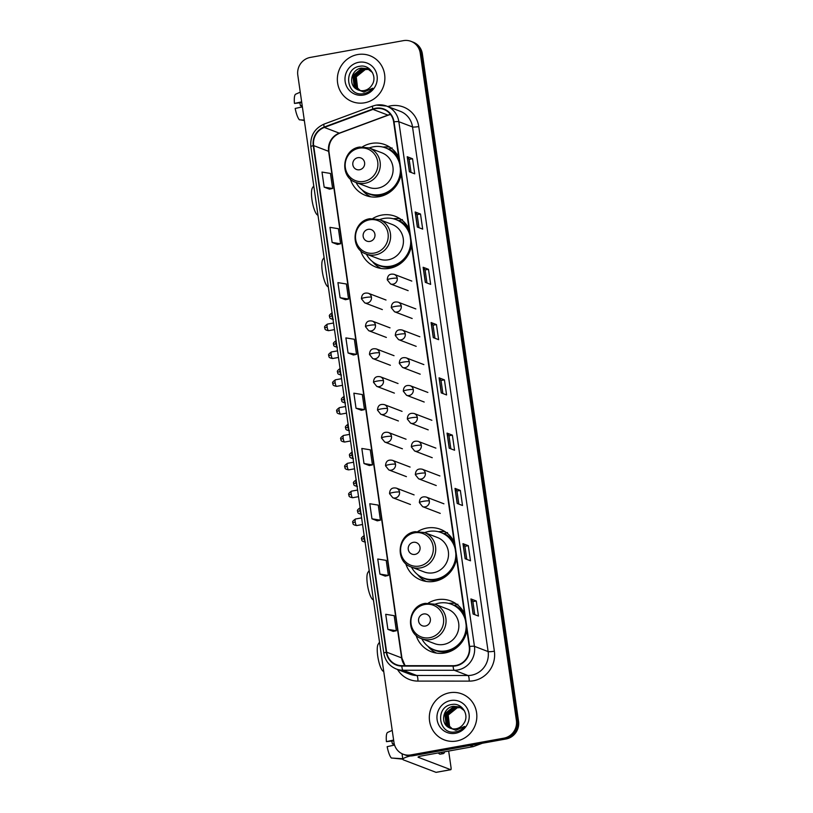 <?xml version="1.0" encoding="UTF-8"?>
<svg xmlns="http://www.w3.org/2000/svg" width="813" height="813" viewBox="0 0 813 813"><rect width="100%" height="100%" fill="white"/><g stroke="black" fill="none" stroke-linecap="round" stroke-linejoin="round"><path stroke-width="1.22" d="M464.487 613.551A27.175 26.097 -69.1 0 0 450.737 600.959A27.175 26.097 -69.1 0 0 437.211 599.72A27.175 26.097 -69.1 0 0 428.319 603.063M416.032 635.227A27.175 26.097 -69.1 0 0 431.347 651.741A27.175 26.097 -69.1 0 0 444.884 652.981A27.175 26.097 -69.1 0 0 466.896 630.268M454.162 541.895A27.175 26.097 -69.1 0 0 440.412 529.304A27.175 26.097 -69.1 0 0 426.876 528.054A27.175 26.097 -69.1 0 0 417.994 531.407M405.707 563.561A27.175 26.097 -69.1 0 0 421.022 580.076A27.175 26.097 -69.1 0 0 434.559 581.325A27.175 26.097 -69.1 0 0 456.571 558.602M409.061 228.91A27.175 26.097 -69.1 0 0 395.311 216.319A27.175 26.097 -69.1 0 0 381.775 215.079A27.175 26.097 -69.1 0 0 372.893 218.423M360.606 250.587A27.175 26.097 -69.1 0 0 375.921 267.101A27.175 26.097 -69.1 0 0 389.457 268.341A27.175 26.097 -69.1 0 0 411.469 245.628M398.736 157.255A27.175 26.097 -69.1 0 0 384.986 144.663A27.175 26.097 -69.1 0 0 371.45 143.413A27.175 26.097 -69.1 0 0 362.568 146.767M350.281 178.921A27.175 26.097 -69.1 0 0 365.596 195.435A27.175 26.097 -69.1 0 0 379.132 196.685A27.175 26.097 -69.1 0 0 401.144 173.962M389.854 147.153A27.175 26.097 -69.1 0 0 382.964 147.092M400.179 218.819A27.175 26.097 -69.1 0 0 393.289 218.748M445.28 531.793A27.175 26.097 -69.1 0 0 438.39 531.722M455.605 603.459A27.175 26.097 -69.1 0 0 448.715 603.388M403.167 754.23L405.311 755.043A15.386 14.776 -69.1 0 0 412.974 755.755L506.021 738.987A15.386 14.776 -69.1 0 0 518.542 721.263L422.364 53.892A15.386 14.776 -69.1 0 0 413.167 42.174L412.1 41.768A15.386 14.776 -69.1 0 1 421.297 53.485A15.386 14.776 -69.1 0 0 412.1 41.768L411.022 41.351A15.386 14.776 -69.1 0 0 403.37 40.65L310.322 57.418A15.386 14.776 -69.1 0 0 297.802 75.142L393.97 742.503A15.386 14.776 -69.1 0 0 403.167 754.23A15.386 14.776 -69.1 0 0 410.829 754.931L503.877 738.163A15.386 14.776 -69.1 0 0 516.397 720.44L420.23 53.079A15.386 14.776 -69.1 0 0 411.022 41.351M516.397 720.44L517.464 720.857L421.297 53.485L517.464 720.857A15.386 14.776 -69.1 0 1 504.944 738.58A15.386 14.776 -69.1 0 0 517.464 720.857L518.542 721.263M410.829 754.931L411.896 755.338L504.944 738.58L411.896 755.338A15.386 14.776 -69.1 0 1 404.244 754.637A15.386 14.776 -69.1 0 0 411.896 755.338L412.974 755.755M357.639 54.562A24.614 23.638 -69.1 0 0 337.507 76.513A24.614 23.638 -69.1 0 0 352.334 101.676A24.614 23.638 -69.1 0 0 364.59 102.804A24.614 23.638 -69.1 0 0 384.722 80.853A24.614 23.638 -69.1 0 0 369.895 55.691A24.614 23.638 -69.1 0 0 357.639 54.562A24.614 23.638 -69.1 0 0 337.507 76.513A24.614 23.638 -69.1 0 0 352.334 101.676A24.614 23.638 -69.1 0 0 364.59 102.804A24.614 23.638 -69.1 0 0 384.722 80.853A24.614 23.638 -69.1 0 0 369.895 55.691A24.614 23.638 -69.1 0 0 357.639 54.562M449.609 692.778A24.614 23.638 -69.1 0 0 429.477 714.729A24.614 23.638 -69.1 0 0 444.305 739.891A24.614 23.638 -69.1 0 0 456.56 741.019A24.614 23.638 -69.1 0 0 476.682 719.078A24.614 23.638 -69.1 0 0 461.865 693.906A24.614 23.638 -69.1 0 0 449.609 692.778A24.614 23.638 -69.1 0 0 429.477 714.729A24.614 23.638 -69.1 0 0 444.305 739.891A24.614 23.638 -69.1 0 0 456.56 741.019A24.614 23.638 -69.1 0 0 476.682 719.078A24.614 23.638 -69.1 0 0 461.865 693.906A24.614 23.638 -69.1 0 0 449.609 692.778M375.647 108.657A16.412 15.762 110.9 0 1 383.827 109.409A16.412 15.762 110.9 0 1 393.644 121.92L469.243 646.569A16.412 15.762 110.9 0 1 453.136 665.715L401.876 665.674A16.412 15.762 110.9 0 1 396.459 664.678A16.412 15.762 110.9 0 1 386.642 652.168L313.645 145.608A16.412 15.762 110.9 0 1 324.316 127.438L372.964 109.399A16.412 15.762 110.9 0 1 375.647 108.657M375.596 108.261A16.819 16.148 -69.1 0 0 372.842 109.013L324.194 127.052A16.819 16.148 -69.1 0 0 313.259 145.679L386.256 652.239A16.819 16.148 -69.1 0 0 401.866 666.081L453.126 666.121A16.819 16.148 -69.1 0 0 469.629 646.498L394.031 121.848A16.819 16.148 -69.1 0 0 375.596 108.261M473.105 614.018L478.451 616.061L476.276 600.99L470.93 598.947L473.105 614.018M474.762 614.648L472.881 601.579L471.062 599.029A4.106 0.569 171.8 0 0 470.93 598.947M472.881 601.6L476.276 600.99M465.138 558.744L470.483 560.787L468.318 545.706L462.973 543.663L465.138 558.744M466.794 559.374L464.914 546.306L463.095 543.745A4.106 0.569 171.8 0 0 462.973 543.663M464.914 546.316L468.318 545.706M457.17 503.46L462.516 505.503L460.351 490.432L455.006 488.389L457.17 503.46M458.827 504.09L456.947 491.022L455.128 488.471A4.106 0.569 171.8 0 0 455.006 488.389M456.947 491.042L460.351 490.432M449.213 448.187L454.558 450.229L452.384 435.148L447.038 433.105L449.213 448.187M450.859 448.817L448.979 435.748L447.16 433.187A4.106 0.569 171.8 0 0 447.038 433.105M448.979 435.758L452.384 435.148M409.376 171.787L414.721 173.83L412.557 158.759L407.211 156.716L409.376 171.787M411.032 172.417L409.152 159.358L407.333 156.797A4.106 0.569 171.8 0 0 407.211 156.716M409.152 159.368L412.557 158.759M417.343 227.071L422.689 229.114L420.514 214.032L415.169 211.99L417.343 227.071M419 227.701L417.12 214.632L415.301 212.071A4.106 0.569 171.8 0 0 415.169 211.99M417.12 214.652L420.514 214.032M425.311 282.345L430.656 284.387L428.481 269.316L423.136 267.274L425.311 282.345M426.967 282.975L425.077 269.916L423.268 267.355A4.106 0.569 171.8 0 0 423.136 267.274M425.087 269.926L428.481 269.316M433.278 337.629L438.624 339.671L436.449 324.59L431.103 322.548L433.278 337.629M434.935 338.259L433.044 325.19L431.236 322.629A4.106 0.569 171.8 0 0 431.103 322.548M433.055 325.2L436.449 324.59M441.246 392.903L446.591 394.945L444.416 379.874L439.071 377.832L441.246 392.903M442.892 393.533L441.012 380.474L439.193 377.913A4.106 0.569 171.8 0 0 439.071 377.832M441.012 380.484L444.416 379.874M371.968 518.816L380.413 520.178L378.238 505.107L369.793 503.745L371.968 518.816L377.303 520.828M385.271 576.132L379.925 574.1L388.38 575.462L386.205 560.381L377.76 559.019L379.925 574.1M393.238 631.416L387.892 629.374L396.348 630.736L394.173 615.665L385.718 614.303L387.892 629.374M348.066 352.984L356.511 354.346L354.346 339.265L345.891 337.903L348.066 352.984L353.411 354.986M340.098 297.7L348.553 299.062L346.379 283.991L337.923 282.629L340.098 297.7L345.444 299.712M337.476 244.469L332.131 242.426L340.586 243.788L338.411 228.707L329.966 227.345L332.131 242.426M329.519 189.185L324.163 187.142L332.619 188.504L330.444 173.433L321.999 172.071L324.163 187.142M364 463.542L372.445 464.904L370.271 449.823L361.826 448.461L364 463.542L369.336 465.544M356.033 408.258L364.478 409.62L362.313 394.549L353.858 393.187L356.033 408.258L361.368 410.27M364.478 409.62L361.328 410.28M356.511 354.346L353.36 355.007M348.553 299.062L345.393 299.723M340.586 243.788L337.425 244.449M332.619 188.504L329.458 189.165M372.445 464.904L369.285 465.554M380.413 520.178L377.252 520.838M388.38 575.462L385.22 576.112M396.348 630.736L393.187 631.396M360.068 90.517L357.171 87.926L355.82 76.676L364.864 69.379L369.031 69.461M360.301 90.568L357.598 88.089L356.246 76.839L365.291 69.542L368.218 69.44A11.585 11.128 -69.1 0 1 369.214 69.572M359.163 90.304L355.474 87.286L354.122 76.036L363.167 68.739L368.218 69.034M359.387 90.365L355.901 87.448L354.549 76.198L363.594 68.902L368.421 69.135M356.592 89.176A11.585 11.128 -69.1 0 0 371.887 85.121C377.862 76.818 369.935 64.41 360.21 66.219C342.751 67.946 346.226 96.391 362.832 93.78L363.665 93.658C367.293 92.956 370.301 91.147 372.7 88.211L363.878 92.072L356.592 89.176C347.994 84.664 351.196 69.207 361.47 68.089L367.385 68.668L372.456 72.53M358.503 90.091L354.204 86.798L352.852 75.548L361.897 68.251L367.598 68.759M358.757 62.296A16.717 16.057 -69.1 0 0 345.149 81.554A16.717 16.057 -69.1 0 0 363.472 95.06A16.717 16.057 -69.1 0 0 377.08 75.802A16.717 16.057 -69.1 0 0 358.757 62.296M302.162 105.416L300.464 105.72A10.254 2.48 79.8 0 0 299.773 102.936M301.653 101.859L294.458 103.434L301.755 102.58M295.719 94.166A13.333 3.222 79.8 0 0 295.688 94.176A13.333 3.222 79.8 0 0 294.458 103.434M304.275 120.111L299.418 119.816A13.333 3.222 79.8 0 1 295.19 108.454L302.375 106.879M300.688 119.887L304.347 120.548M300.464 105.72L302.233 105.893M318.005 215.384L317.243 214.815A14.106 3.404 -100.2 0 1 311.979 199.825A14.106 3.404 -100.2 0 1 312.405 187.935L313.757 185.852M315.292 196.543A19.227 4.644 79.8 0 0 315.546 198.433A19.227 4.644 79.8 0 0 315.84 200.333M359.59 169.754A6.148 5.904 -69.1 0 0 364.6 162.661A6.148 5.904 -69.1 0 0 357.852 157.692A6.148 5.904 -69.1 0 0 352.842 164.775A6.148 5.904 -69.1 0 0 359.59 169.754M355.891 182.397L368.706 187.295A18.455 17.723 -69.1 0 0 377.903 188.138A18.455 17.723 -69.1 0 0 392.994 171.675A18.455 17.723 -69.1 0 0 381.876 152.803L369.061 147.915L359.692 147.041C342.08 149.165 339.062 177.071 355.891 182.397A18.455 17.723 -69.1 0 0 365.088 183.25A18.455 17.723 -69.1 0 0 380.179 166.787A18.455 17.723 -69.1 0 0 369.061 147.915M356.053 182.458A24.36 23.394 -69.1 0 0 368.208 193.413A24.36 23.394 -69.1 0 0 380.332 194.531A24.36 23.394 -69.1 0 0 400.372 168.626M399.752 164.348A24.36 23.394 -69.1 0 0 385.586 147.905A24.36 23.394 -69.1 0 0 373.452 146.787A24.36 23.394 -69.1 0 0 369.224 147.976M368.208 193.413L368.736 193.616A24.36 23.394 -69.1 0 0 380.87 194.734A24.36 23.394 -69.1 0 0 400.87 172.102M399.335 161.452A24.36 23.394 -69.1 0 0 386.124 148.108L385.586 147.905M370.84 196.817A26.666 25.61 110.9 0 1 362.11 189.917M392.11 147.936L388.736 148.931A24.583 23.607 -69.1 0 1 398.888 158.342M328.34 287.05L327.568 286.481A14.106 3.404 -100.2 0 1 322.304 271.481A14.106 3.404 -100.2 0 1 322.731 259.601L324.082 257.518M325.617 268.209A19.227 4.644 79.8 0 0 325.871 270.089A19.227 4.644 79.8 0 0 326.165 271.999M369.915 241.41A6.148 5.904 -69.1 0 0 374.925 234.327A6.148 5.904 -69.1 0 0 368.177 229.347A6.148 5.904 -69.1 0 0 363.167 236.441A6.148 5.904 -69.1 0 0 369.915 241.41M366.216 254.063L379.031 258.951A18.455 17.723 -69.1 0 0 388.228 259.804A18.455 17.723 -69.1 0 0 403.319 243.341A18.455 17.723 -69.1 0 0 392.201 224.469L379.397 219.571L370.017 218.707C352.405 220.831 349.387 248.737 366.216 254.063A18.455 17.723 -69.1 0 0 375.413 254.906A18.455 17.723 -69.1 0 0 390.504 238.453A18.455 17.723 -69.1 0 0 379.397 219.571M366.378 254.123A24.36 23.394 -69.1 0 0 378.533 265.079A24.36 23.394 -69.1 0 0 390.657 266.197A24.36 23.394 -69.1 0 0 410.697 240.292M410.077 236.004A24.36 23.394 -69.1 0 0 395.911 219.571A24.36 23.394 -69.1 0 0 383.777 218.453A24.36 23.394 -69.1 0 0 379.549 219.632M378.533 265.079L379.061 265.282A24.36 23.394 -69.1 0 0 391.195 266.4A24.36 23.394 -69.1 0 0 411.195 243.768M409.661 233.118A24.36 23.394 -69.1 0 0 396.449 219.774L395.911 219.571M381.165 268.473A26.666 25.61 110.9 0 1 372.435 261.573M402.435 219.601L399.061 220.597A24.583 23.607 -69.1 0 1 409.213 230.008M373.441 600.024L372.669 599.455A14.106 3.404 -100.2 0 1 367.405 584.466A14.106 3.404 -100.2 0 1 367.832 572.576L369.183 570.492M370.718 581.183A19.227 4.644 79.8 0 0 370.972 583.073A19.227 4.644 79.8 0 0 371.267 584.974M415.016 554.395A6.148 5.904 -69.1 0 0 420.026 547.301A6.148 5.904 -69.1 0 0 413.278 542.332A6.148 5.904 -69.1 0 0 408.268 549.415A6.148 5.904 -69.1 0 0 415.016 554.395M411.317 567.037L424.132 571.935A18.455 17.723 -69.1 0 0 433.329 572.779A18.455 17.723 -69.1 0 0 448.42 556.316A18.455 17.723 -69.1 0 0 437.303 537.444L424.498 532.556L415.118 531.682C397.506 533.806 394.488 561.712 411.317 567.037A18.455 17.723 -69.1 0 0 420.514 567.891A18.455 17.723 -69.1 0 0 435.605 551.427A18.455 17.723 -69.1 0 0 424.498 532.556M411.48 567.098A24.36 23.394 -69.1 0 0 423.634 578.053A24.36 23.394 -69.1 0 0 435.758 579.171A24.36 23.394 -69.1 0 0 455.798 553.267M455.178 548.988A24.36 23.394 -69.1 0 0 441.012 532.545A24.36 23.394 -69.1 0 0 428.878 531.428A24.36 23.394 -69.1 0 0 424.65 532.617M423.634 578.053L424.162 578.256A24.36 23.394 -69.1 0 0 436.296 579.374A24.36 23.394 -69.1 0 0 456.296 556.742M454.762 546.092A24.36 23.394 -69.1 0 0 441.55 532.749L441.012 532.545M426.266 581.458A26.666 25.61 110.9 0 1 417.536 574.557M447.536 532.576L444.162 533.572A24.583 23.607 -69.1 0 1 454.315 542.982M383.766 671.69L382.994 671.121A14.106 3.404 -100.2 0 1 377.74 656.121A14.106 3.404 -100.2 0 1 378.157 644.242L379.508 642.158M381.053 652.849A19.227 4.644 79.8 0 0 381.297 654.729A19.227 4.644 79.8 0 0 381.592 656.64M425.341 626.051A6.148 5.904 -69.1 0 0 430.351 618.967A6.148 5.904 -69.1 0 0 423.603 613.988A6.148 5.904 -69.1 0 0 418.593 621.081A6.148 5.904 -69.1 0 0 425.341 626.051M421.652 638.703L434.457 643.591A18.455 17.723 -69.1 0 0 443.654 644.445A18.455 17.723 -69.1 0 0 458.745 627.982A18.455 17.723 -69.1 0 0 447.628 609.11L434.823 604.211L425.443 603.348C407.831 605.472 404.813 633.378 421.652 638.703A18.455 17.723 -69.1 0 0 430.839 639.546A18.455 17.723 -69.1 0 0 445.941 623.083A18.455 17.723 -69.1 0 0 434.823 604.211M421.805 638.764A24.36 23.394 -69.1 0 0 433.959 649.719A24.36 23.394 -69.1 0 0 446.093 650.837A24.36 23.394 -69.1 0 0 466.123 624.933M465.503 620.644A24.36 23.394 -69.1 0 0 451.337 604.211A24.36 23.394 -69.1 0 0 439.213 603.094A24.36 23.394 -69.1 0 0 434.975 604.272M433.959 649.719L434.498 649.922A24.36 23.394 -69.1 0 0 446.622 651.04A24.36 23.394 -69.1 0 0 466.621 628.408M465.087 617.758A24.36 23.394 -69.1 0 0 451.876 604.415L451.337 604.211M436.591 653.113A26.666 25.61 110.9 0 1 427.872 646.213M457.861 604.242L454.487 605.238A24.583 23.607 -69.1 0 1 464.64 614.648M410.28 755.978A20.508 2.866 171.8 0 0 402.841 759.332A20.508 2.866 171.8 0 0 403.553 759.931L436.032 772.34L450.717 769.687L418.248 757.289A5.132 0.722 -8.2 0 1 418.065 757.137A5.132 0.722 -8.2 0 1 421.805 755.897L473.014 746.669L469.914 745.491M450.717 769.687A2.561 0.62 79.8 0 0 450.809 769.708A2.561 0.62 79.8 0 0 451.022 767.431L448.664 751.06M482.343 743.255L473.43 746.558A2.561 2.459 110.9 0 1 473.014 746.669M394.173 743.621L392.425 743.936A10.254 2.48 79.8 0 0 391.744 741.151M393.614 740.074L386.429 741.649L393.726 740.795M438.319 752.919A17.439 4.207 79.8 0 0 440.311 754.149L443.248 753.621A17.439 4.207 79.8 0 0 444.681 751.771M441.256 752.391A17.439 4.207 79.8 0 0 443.248 753.621M387.689 732.391A13.333 3.222 79.8 0 0 387.659 732.401A13.333 3.222 79.8 0 0 386.429 741.649M402.75 758.722L391.388 758.031A13.333 3.222 79.8 0 1 387.161 746.669L394.559 745.054M392.659 758.112L402.811 759.159M392.425 743.936L394.285 744.098M452.038 728.743L449.142 726.151L447.79 714.901L456.835 707.605L461.001 707.676M452.262 728.783L449.569 726.314L448.207 715.064L457.262 707.767L460.188 707.656A11.585 11.128 -69.1 0 1 461.184 707.788M451.134 728.519L447.445 725.501L446.093 714.251L455.138 706.954L460.188 707.249M451.357 728.58L447.872 725.663L446.51 714.414L455.565 707.117L460.392 707.351M448.563 727.391A11.585 11.128 -69.1 0 0 463.857 723.346C469.833 715.044 461.906 702.625 452.18 704.444C434.721 706.172 438.197 734.606 454.802 731.995L455.636 731.873C459.264 731.172 462.272 729.363 464.66 726.426L455.849 730.287L448.563 727.391C439.965 722.879 443.166 707.432 453.441 706.304L459.355 706.893L464.426 710.745M450.473 728.306L446.174 725.013L444.813 713.763L453.867 706.467L459.569 706.975M450.727 700.521A16.717 16.057 -69.1 0 0 437.12 719.779A16.717 16.057 -69.1 0 0 455.443 733.285A16.717 16.057 -69.1 0 0 469.05 714.027A16.717 16.057 -69.1 0 0 450.727 700.521M422.364 53.892L420.23 53.079M506.021 738.987L503.877 738.163M387.791 106.533A25.64 24.624 110.9 0 1 418.756 126.554L494.365 651.203A5.132 0.722 -8.2 0 1 488.125 651.579L412.526 126.93A20.508 19.695 -69.1 0 0 400.25 111.3L386.571 106.066A20.508 19.695 110.9 0 1 398.837 121.706A5.132 0.722 171.8 0 0 394.031 121.848M494.365 651.203A25.64 24.624 110.9 0 1 473.501 680.745A25.64 24.624 110.9 0 1 469.192 681.121L417.933 681.091A25.64 24.624 110.9 0 1 397.506 669.465M471.438 675.207A20.508 19.695 -69.1 0 0 488.125 651.579L474.446 646.345A20.508 19.695 110.9 0 1 454.304 670.288L403.055 670.247A20.508 19.695 110.9 0 1 396.287 668.997L409.965 674.231A20.508 19.695 -69.1 0 0 416.734 675.471L467.993 675.512A20.508 19.695 -69.1 0 0 471.438 675.207M376.358 105.131A20.508 19.695 110.9 0 1 386.571 106.066L376.175 105.111L372.781 106.036A5.132 1.098 69.7 0 0 372.842 109.013M372.781 106.036L324.133 124.074C314.479 128.454 310.048 135.984 310.84 146.645A5.132 0.722 -8.2 0 1 313.259 145.679M386.256 652.239A5.132 0.722 171.8 0 0 383.838 653.215C385.179 660.806 389.325 666.06 396.287 668.997M401.866 666.081A5.132 1.341 90 0 0 403.055 670.247L416.734 675.471A5.132 1.341 -90 0 1 417.933 681.091M324.133 124.074A5.132 1.098 69.7 0 0 324.194 127.052M453.126 666.121A5.132 1.341 90 0 0 454.304 670.288L467.993 675.512A5.132 1.341 -90 0 1 469.192 681.121M469.629 646.498A5.132 0.722 -8.2 0 1 474.446 646.345L398.837 121.706L412.526 126.93A5.132 0.722 -8.2 0 0 418.756 126.554M386.642 652.168L401.612 657.89A16.412 15.762 -69.1 0 0 404.976 665.674M390.494 114.399A16.412 15.762 -69.1 0 0 387.933 115.111L339.285 133.149A16.412 15.762 -69.1 0 0 328.615 151.32L401.612 657.89A9.228 1.291 -8.2 0 1 401.937 658.164L405.098 665.674M372.964 109.399L387.933 115.111A9.228 1.972 -110.3 0 0 388.329 115.131L339.682 133.169A9.228 1.972 -110.3 0 1 339.285 133.149L324.316 127.438M313.645 145.608L328.615 151.32A9.228 1.291 -8.2 0 1 328.94 151.594L401.937 658.164M441.368 392.953L439.193 377.913M433.4 337.669L431.236 322.629M425.433 282.396L423.268 267.355M417.465 227.112L415.301 212.071M409.498 171.838L407.333 156.797M449.335 448.227L447.16 433.187M457.292 503.511L455.128 488.471M465.26 558.785L463.095 543.745M473.227 614.069L471.062 599.029M363.929 181.411A16.961 16.28 -69.1 0 0 377.73 161.878A16.961 16.28 -69.1 0 0 359.143 148.179A16.961 16.28 -69.1 0 0 345.342 167.712A16.961 16.28 -69.1 0 0 363.929 181.411M365.962 192.417A24.583 23.607 -69.1 0 0 388.218 193.22M374.254 253.077A16.961 16.28 -69.1 0 0 388.055 233.534A16.961 16.28 -69.1 0 0 369.468 219.835A16.961 16.28 -69.1 0 0 355.667 239.378A16.961 16.28 -69.1 0 0 374.254 253.077M376.287 264.073A24.583 23.607 -69.1 0 0 398.543 264.875M419.356 566.051A16.961 16.28 -69.1 0 0 433.156 546.519A16.961 16.28 -69.1 0 0 414.569 532.82A16.961 16.28 -69.1 0 0 400.768 552.352A16.961 16.28 -69.1 0 0 419.356 566.051M421.388 577.057A24.583 23.607 -69.1 0 0 443.644 577.86M429.681 637.717A16.961 16.28 -69.1 0 0 443.481 618.175A16.961 16.28 -69.1 0 0 424.894 604.476A16.961 16.28 -69.1 0 0 411.093 624.018A16.961 16.28 -69.1 0 0 429.681 637.717M431.713 648.713A24.583 23.607 -69.1 0 0 453.969 649.516M397.242 278.249A5.132 4.929 -69.1 0 0 394.173 274.347C389.793 273.453 387.486 275.292 387.273 279.865A5.132 0.722 -8.2 0 1 391.012 278.625A5.132 0.722 171.8 0 1 397.242 278.249A5.132 4.929 -69.1 0 1 390.514 283.93L387.273 279.865M329.611 316.643L331.917 315.739A3.333 0.803 -100.2 0 1 332.06 312.883M332.944 319.042A3.333 0.803 -100.2 0 1 331.917 315.739M401.256 306.095A5.132 4.929 -69.1 0 0 398.187 302.182C393.807 301.288 391.5 303.127 391.287 307.71A5.132 0.722 -8.2 0 1 395.027 306.46A5.132 0.722 171.8 0 1 401.256 306.095A5.132 4.929 -69.1 0 1 394.529 311.765L391.287 307.71M333.615 344.478L335.932 343.574A3.333 0.803 -100.2 0 1 336.074 340.718M336.958 346.877A3.333 0.803 -100.2 0 1 335.932 343.574M405.27 333.93A5.132 4.929 -69.1 0 0 402.201 330.027C397.821 329.133 395.514 330.972 395.301 335.545A5.132 0.722 -8.2 0 1 399.031 334.306A5.132 0.722 171.8 0 1 405.27 333.93A5.132 4.929 -69.1 0 1 398.543 339.61L395.301 335.545M337.629 372.324L339.946 371.419A3.333 0.803 -100.2 0 1 340.078 368.563M340.972 374.722A3.333 0.803 -100.2 0 1 339.946 371.419M409.285 361.775A5.132 4.929 -69.1 0 0 406.215 357.862C401.825 356.968 399.529 358.807 399.305 363.391A5.132 0.722 -8.2 0 1 403.045 362.151A5.132 0.722 171.8 0 1 409.285 361.775A5.132 4.929 -69.1 0 1 402.557 367.446L399.305 363.391M341.643 400.159L343.96 399.254A3.333 0.803 -100.2 0 1 344.092 396.398M344.976 402.557A3.333 0.803 -100.2 0 1 343.96 399.254M413.289 389.61A5.132 4.929 -69.1 0 0 410.23 385.708C405.839 384.813 403.543 386.653 403.319 391.226A5.132 0.722 -8.2 0 1 407.059 389.986A5.132 0.722 171.8 0 1 413.289 389.61A5.132 4.929 -69.1 0 1 406.561 395.291L403.319 391.226M345.657 428.004L347.974 427.099A3.333 0.803 -100.2 0 1 348.106 424.244M348.99 430.402A3.333 0.803 -100.2 0 1 347.974 427.099M417.303 417.455A5.132 4.929 -69.1 0 0 414.234 413.543C409.854 412.648 407.547 414.488 407.333 419.071A5.132 0.722 -8.2 0 1 411.073 417.831A5.132 0.722 171.8 0 1 417.303 417.455A5.132 4.929 -69.1 0 1 410.575 423.126L407.333 419.071M349.671 455.849L351.978 454.934A3.333 0.803 -100.2 0 1 352.12 452.079M353.005 458.237A3.333 0.803 -100.2 0 1 351.978 454.934M421.317 445.29A5.132 4.929 -69.1 0 0 418.248 441.388C413.868 440.494 411.561 442.333 411.348 446.906A5.132 0.722 -8.2 0 1 415.087 445.666A5.132 0.722 171.8 0 1 421.317 445.29A5.132 4.929 -69.1 0 1 414.589 450.971L411.348 446.906M353.675 483.684L355.992 482.78A3.333 0.803 -100.2 0 1 356.124 479.924M357.019 486.083A3.333 0.803 -100.2 0 1 355.992 482.78M425.331 473.136A5.132 4.929 -69.1 0 0 422.262 469.223C417.872 468.329 415.575 470.178 415.352 474.751A5.132 0.722 -8.2 0 1 419.091 473.512A5.132 0.722 171.8 0 1 425.331 473.136A5.132 4.929 -69.1 0 1 418.604 478.806L415.352 474.751M357.69 511.529L360.007 510.615A3.333 0.803 -100.2 0 1 360.139 507.759M361.033 513.918A3.333 0.803 -100.2 0 1 360.007 510.615M429.335 500.981A5.132 4.929 -69.1 0 0 426.276 497.068C421.886 496.174 419.589 498.013 419.366 502.586A5.132 0.722 -8.2 0 1 423.106 501.347A5.132 0.722 171.8 0 1 429.335 500.981A5.132 4.929 -69.1 0 1 422.618 506.651L419.366 502.586M361.704 539.365L364.021 538.46A3.333 0.803 -100.2 0 1 364.153 535.604M365.037 541.763A3.333 0.803 -100.2 0 1 364.021 538.46M327.141 327.06A3.333 0.803 -100.2 0 1 327.415 324.113C322.588 327.466 325.454 327.456 324.712 327.873L327.141 327.06A3.333 0.803 -100.2 0 0 328.594 330.678L334.468 329.621M324.824 327.974L324.712 327.873C325.424 328.361 323.513 329.793 328.594 330.678M371.439 297.182A5.132 4.929 -69.1 0 0 368.37 293.28C363.98 292.385 361.683 294.225 361.46 298.798A5.132 0.722 -8.2 0 1 365.2 297.558A5.132 0.722 171.8 0 1 371.439 297.182A5.132 4.929 -69.1 0 1 364.712 302.853L361.46 298.798M331.155 354.905A3.333 0.803 -100.2 0 1 331.43 351.958C326.602 355.301 329.458 355.291 328.716 355.708L331.155 354.905A3.333 0.803 -100.2 0 0 332.608 358.513L338.482 357.456M328.838 355.809L328.716 355.708C329.428 356.196 327.527 357.629 332.608 358.513M375.443 325.027A5.132 4.929 -69.1 0 0 372.374 321.115C367.994 320.22 365.698 322.06 365.474 326.643A5.132 0.722 -8.2 0 1 369.214 325.393A5.132 0.722 171.8 0 1 375.443 325.027A5.132 4.929 -69.1 0 1 368.716 330.698L365.474 326.643M335.159 382.74A3.333 0.803 -100.2 0 1 335.444 379.793C330.617 383.147 333.472 383.136 332.73 383.553L335.159 382.74A3.333 0.803 -100.2 0 0 336.623 386.358L342.497 385.301M332.852 383.655L332.73 383.553C333.442 384.041 331.531 385.474 336.623 386.358M379.458 352.862A5.132 4.929 -69.1 0 0 376.389 348.96C372.008 348.066 369.702 349.905 369.488 354.478A5.132 0.722 -8.2 0 1 373.228 353.238A5.132 0.722 171.8 0 1 379.458 352.862A5.132 4.929 -69.1 0 1 372.73 358.543L369.488 354.478M339.173 410.585A3.333 0.803 -100.2 0 1 339.448 407.638C334.631 410.982 337.486 410.971 336.745 411.388L339.173 410.585A3.333 0.803 -100.2 0 0 340.637 414.193L346.511 413.136M336.856 411.49L336.745 411.388C337.456 411.876 335.545 413.309 340.637 414.193M383.472 380.708A5.132 4.929 -69.1 0 0 380.403 376.795C376.023 375.901 373.716 377.74 373.502 382.323A5.132 0.722 -8.2 0 1 377.232 381.073A5.132 0.722 171.8 0 1 383.472 380.708A5.132 4.929 -69.1 0 1 376.744 386.378L373.502 382.323M343.188 438.431A3.333 0.803 -100.2 0 1 343.462 435.473C338.635 438.827 341.501 438.817 340.759 439.233L343.188 438.431A3.333 0.803 -100.2 0 0 344.651 442.038L350.515 440.981M340.871 439.335L340.759 439.233C341.47 439.721 339.56 441.154 344.651 442.038M387.486 408.543A5.132 4.929 -69.1 0 0 384.417 404.64C380.027 403.746 377.73 405.585 377.506 410.159A5.132 0.722 -8.2 0 1 381.246 408.919A5.132 0.722 171.8 0 1 387.486 408.543A5.132 4.929 -69.1 0 1 380.758 414.224L377.506 410.159M347.202 466.266A3.333 0.803 -100.2 0 1 347.476 463.319C342.649 466.662 345.505 466.652 344.773 467.069L347.202 466.266A3.333 0.803 -100.2 0 0 348.655 469.873L354.529 468.816M344.885 467.17L344.773 467.069C345.484 467.556 343.574 468.989 348.655 469.873M391.49 436.388A5.132 4.929 -69.1 0 0 388.431 432.475C384.041 431.581 381.744 433.42 381.521 438.004A5.132 0.722 -8.2 0 1 385.26 436.764A5.132 0.722 171.8 0 1 391.49 436.388A5.132 4.929 -69.1 0 1 384.773 442.059L381.521 438.004M351.206 494.111A3.333 0.803 -100.2 0 1 351.49 491.154C346.663 494.507 349.519 494.497 348.777 494.914L351.206 494.111A3.333 0.803 -100.2 0 0 352.669 497.719L358.543 496.662M348.899 495.015L348.777 494.914C349.488 495.402 347.588 496.834 352.669 497.719M395.504 464.223A5.132 4.929 -69.1 0 0 392.435 460.321C388.055 459.426 385.748 461.266 385.535 465.839A5.132 0.722 -8.2 0 1 389.275 464.599A5.132 0.722 171.8 0 1 395.504 464.223A5.132 4.929 -69.1 0 1 388.777 469.904L385.535 465.839M355.22 521.946A3.333 0.803 -100.2 0 1 355.505 518.999C350.677 522.342 353.533 522.332 352.791 522.759L355.22 521.946A3.333 0.803 -100.2 0 0 356.683 525.564L362.557 524.497M352.903 522.85L352.791 522.759C353.503 523.237 351.592 524.67 356.683 525.564M399.518 492.068A5.132 4.929 -69.1 0 0 396.449 488.156C392.069 487.261 389.762 489.101 389.549 493.684A5.132 0.722 -8.2 0 1 393.289 492.444A5.132 0.722 171.8 0 1 399.518 492.068A5.132 4.929 -69.1 0 1 392.791 497.739L389.549 493.684M470.412 745.399L473.43 746.558M310.84 146.645L383.838 653.215M339.682 133.169C331.938 136.686 328.361 142.824 328.94 151.594M388.329 115.131L390.565 114.491M295.688 94.176L300.251 92.174M332.202 312.792C327.375 316.135 330.23 316.125 329.489 316.542C330.2 317.029 328.3 318.462 333.381 319.346M411.815 281.085L394.173 274.347M408.156 290.658L390.514 283.93M336.216 340.627C331.389 343.97 334.245 343.97 333.503 344.387C334.214 344.875 332.304 346.308 337.395 347.192M415.829 308.92L398.187 302.182M412.171 318.503L394.529 311.765M340.22 368.472C335.393 371.815 338.259 371.805 337.517 372.222C338.228 372.71 336.318 374.143 341.409 375.027M419.843 336.765L402.201 330.027M416.185 346.348L398.543 339.61M344.234 396.307C339.407 399.661 342.263 399.65 341.531 400.067C342.243 400.555 340.332 401.988 345.413 402.872M423.858 364.6L406.215 357.862M420.199 374.183L402.557 367.446M348.249 424.152C343.421 427.496 346.277 427.486 345.535 427.902C346.247 428.39 344.346 429.823 349.427 430.707M427.862 392.445L410.23 385.708M424.203 402.029L406.561 395.291M352.263 451.987C347.436 455.341 350.291 455.331 349.549 455.747C350.261 456.235 348.35 457.668 353.442 458.552M431.876 420.28L414.234 413.543M428.217 429.864L410.575 423.126M356.267 479.833C351.45 483.176 354.305 483.166 353.564 483.583C354.275 484.07 352.364 485.503 357.456 486.387M435.89 448.126L418.248 441.388M432.231 457.709L414.589 450.971M360.281 507.668C355.454 511.021 358.32 511.011 357.578 511.428C358.289 511.916 356.379 513.349 361.47 514.233M439.904 475.961L422.262 469.223M436.246 485.544L418.604 478.806M364.295 535.513C359.468 538.856 362.324 538.846 361.592 539.263C362.303 539.751 360.393 541.184 365.474 542.068M443.918 503.806L426.276 497.068M440.25 513.389L422.618 506.651M386.012 300.017L368.37 293.28M327.415 324.113L333.523 323.015M382.354 309.59L364.712 302.853M390.016 327.852L372.374 321.115M331.43 351.958L337.527 350.86M386.358 337.436L368.716 330.698M394.031 355.698L376.389 348.96M335.444 379.793L341.541 378.695M390.372 365.271L372.73 358.543M398.045 383.533L380.403 376.795M339.448 407.638L345.555 406.541M394.386 393.116L376.744 386.378M402.059 411.378L384.417 404.64M343.462 435.473L349.57 434.376M398.4 420.961L380.758 414.224M406.063 439.213L388.431 432.475M347.476 463.319L353.574 462.221M402.405 448.796L384.773 442.059M410.077 467.058L392.435 460.321M351.49 491.154L357.588 490.056M406.419 476.642L388.777 469.904M414.091 494.893L396.449 488.156M355.505 518.999L361.602 517.901M410.433 504.477L392.791 497.739M402.841 759.332L402.029 753.732M450.809 769.708L436.124 772.35M387.659 732.401L392.222 730.389"/></g></svg>
